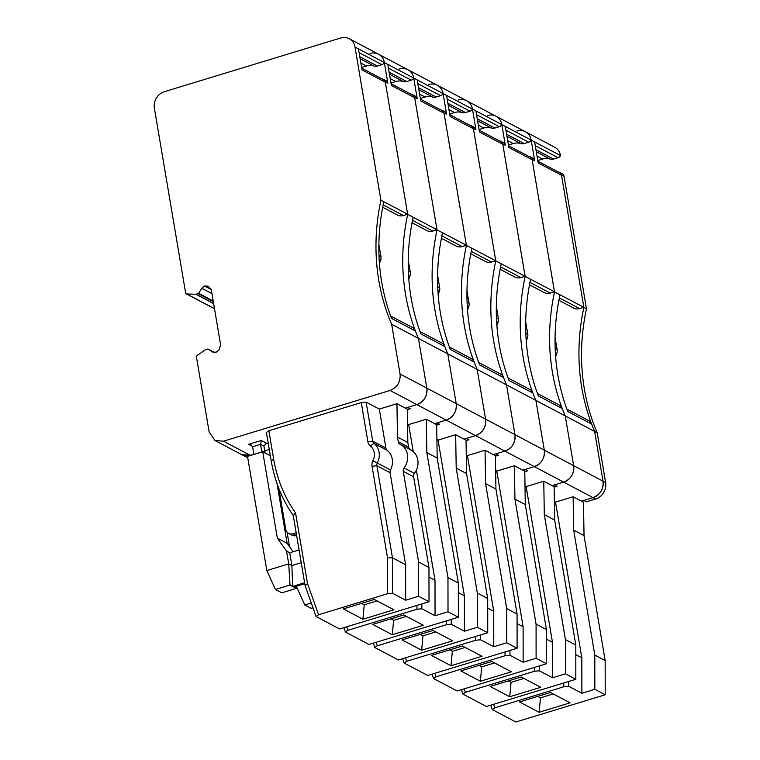 <?xml version="1.0" encoding="UTF-8"?>
<svg xmlns="http://www.w3.org/2000/svg" width="760" height="760" viewBox="0 0 760 760"><rect width="100%" height="100%" fill="white"/><g stroke="black" fill="none" stroke-linecap="round" stroke-linejoin="round"><path stroke-width="1.14" d="M390.64 316.008L412.347 327.465A8.179 7.182 -62.2 0 1 415.435 331.027A204.383 179.531 -62.2 0 0 418.427 338.39L426.844 388.132C427.433 396.102 424.099 401.594 416.841 404.595L405.289 408.11L407.303 409.174L407.835 442.548L408.623 447.193A4.085 3.591 117.8 0 0 410.144 449.568M269.306 449.53L264.774 450.908L269.306 449.53M361.722 68.181L383.591 79.734L385.329 82.241L407.664 214.254L380.912 200.241A204.383 179.531 -62.2 0 0 391.656 324.254L400.064 373.996C400.662 381.966 397.328 387.448 390.07 390.459L223.487 441.19L250.258 455.325L253.726 454.271L250.258 455.325L241.737 454.623L247.769 457.805M214.405 308.132L213.456 308.104A1.358 1.197 -62.2 0 1 212.99 307.981A1.358 1.197 -62.2 0 0 213.456 308.104L214.405 308.132M407.664 214.254L403.408 215.545L383.144 204.848M382.679 207.261L397.442 215.052A9.538 8.379 -62.2 0 0 403.408 215.545M379.44 263.568L380.599 260.338A6.811 5.985 -62.2 0 0 380.959 256.68L378.869 244.359M380.912 200.241L354.996 47.053A13.623 11.97 -62.2 0 0 349.201 38.703A13.623 11.97 -62.2 0 0 340.68 38L164.369 91.694A13.623 11.97 -62.2 0 0 154.375 108.148L185.639 293.008A1.358 1.197 117.8 0 0 186.219 293.844L214.519 308.788M385.329 82.241L362.016 69.92L358.454 48.877L384.36 62.557A4.085 3.591 117.8 0 1 381.862 64.666L377.387 66.025A6.811 5.985 117.8 0 1 373.958 66.025A14.991 13.167 117.8 0 0 366.405 66.015L361.599 67.478M213.199 300.979L198.664 293.303L195.985 294.281L186.684 293.968A1.358 1.197 117.8 0 1 186.219 293.844M198.664 293.303L201.742 288.24L204.525 286.017L207.945 286.14M208.183 286.273L211.327 289.911L220.618 344.888L218.956 349.99L216.173 352.212L212.752 352.089M208.078 349.144L214.472 352.516L208.107 349.163L212.999 352.203M207.651 349.106L205.38 349.828L197.096 355.509L196.46 356.972L209.171 432.136L214.966 440.477L241.737 454.623A13.623 11.97 117.8 0 0 250.258 455.325L250.534 455.468M223.487 441.19L214.966 440.477M387.856 83.23L385.272 81.861A4.085 3.591 -62.2 0 0 383.524 79.353L386.118 80.721A4.085 3.591 -62.2 0 1 387.856 83.23L384.36 62.557A13.623 11.97 -62.2 0 0 378.565 54.216A13.623 11.97 -62.2 0 0 370.044 53.504M383.791 201.761A204.383 179.531 -62.2 0 0 391.542 318.402L415.435 331.027M385.272 81.861L407.683 214.386A204.383 179.531 -62.2 0 0 418.427 338.39L391.656 324.254M266.418 432.478L268.859 430.72L273.638 459.012L271.206 460.759L266.418 432.478M273.638 459.012A145.796 128.07 117.8 0 0 295.545 512.914L307.496 583.547L318.582 614.755L387.581 593.74L387.543 557.935L372.029 466.203A8.179 7.182 117.8 0 1 372.903 460.769A12.264 10.773 117.8 0 0 370.405 446.034A8.179 7.182 117.8 0 1 367.868 441.636L361.266 402.581L268.859 430.72M361.266 402.581L366.12 402.106L379.306 409.07L396.938 403.702L405.289 408.11M252.519 446.395L248.596 444.324L251.066 444.866L252.615 446.747L253.697 453.122A4.085 3.591 -62.2 0 1 253.697 454.461L262.019 451.924A4.085 3.591 -62.2 0 1 261.601 450.718L265.05 452.542L263.976 446.158L265.943 443.678L267.121 443.479L261.364 440.439L260.519 444.334L261.601 450.718M278.863 488.537L285.741 529.197A6.811 5.985 -62.2 0 0 288.638 533.378L292.096 535.202A6.811 5.985 117.8 0 0 296.352 535.553L296.628 535.467M288.638 533.378A6.811 5.985 -62.2 0 0 292.894 533.729L296.162 532.731M367.868 441.636L372.733 441.161L366.12 402.106M385.918 448.124L372.733 441.161A4.085 3.591 -62.2 0 0 373.996 443.365A16.349 14.364 117.8 0 1 377.321 463.02L390.507 469.984A16.349 14.364 -62.2 0 0 387.182 450.328A4.085 3.591 -62.2 0 1 385.918 448.124L379.306 409.07M396.938 403.702L397.47 437.076L398.259 441.721A4.085 3.591 -62.2 0 0 399.998 444.22A4.085 3.591 -62.2 0 0 400.092 444.267A16.349 14.364 -62.2 0 1 400.491 444.476A16.349 14.364 -62.2 0 1 404.101 467.96A4.085 3.591 -62.2 0 0 403.265 471.333L418.608 562.048L418.646 596.267L405.678 600.21L405.64 564.765L390.07 472.701A4.085 3.591 -62.2 0 1 390.507 469.984M397.47 437.076L407.835 442.548M265.173 453.055A4.085 3.591 117.8 0 1 265.05 452.542M405.792 407.959L407.303 409.174M400.491 444.476L410.856 449.948A16.349 14.364 117.8 0 1 414.466 473.433A4.085 3.591 117.8 0 0 413.63 476.805L428.972 567.52L429.01 601.739L339.635 628.957L316.084 616.521L318.582 614.755M418.608 562.048L428.972 567.52M418.646 596.267L429.01 601.739M387.581 593.74L392.492 593.246L405.678 600.21M343.339 608.893L362.919 619.229L393.917 609.786L374.347 599.45L343.339 608.893M307.496 583.547L305.111 585.637L316.084 616.521M305.111 585.637L293.246 515.508A149.882 131.66 117.8 0 1 271.206 460.759M295.545 512.914L293.246 515.508M387.543 557.935L392.454 557.802L376.884 465.737L390.07 472.701M372.903 460.769L377.321 463.02A4.085 3.591 -62.2 0 0 376.884 465.737L372.029 466.203M392.492 593.246L392.454 557.802L405.64 564.765M304.627 582.749L292.628 586.406L291.887 565.554L288.724 563.882L266.836 570.542L247.523 456.389L262.723 451.753L270.36 455.791M362.919 619.229L364.249 604.808L361.503 603.364M364.249 604.808L377.093 600.903M304.779 583.661L293.778 587.014L296.372 588.383L281.779 592.828L275.443 589.484L290.035 585.038L292.628 586.406M301.235 562.704L291.887 565.554L289.731 552.795L299.079 549.955M262.723 451.753L277.334 538.118L287.118 543.286L277.01 483.531M277.334 538.118L286.567 551.123L288.724 563.882L290.035 585.038M266.836 570.542L275.443 589.484M296.618 586.15L296.372 588.383M286.567 551.123L289.731 552.795M293.132 551.76L287.118 543.286M391.087 83.686L412.955 95.237L414.694 97.745L437.028 229.757L432.772 231.059L412.509 220.362M412.043 222.766L426.806 230.565A9.538 8.379 -62.2 0 0 432.772 231.059M408.804 279.072L409.972 275.842A6.811 5.985 -62.2 0 0 410.324 272.184L408.234 259.873M388.455 68.144L411.226 80.17A4.085 3.591 -62.2 0 0 413.725 78.071L417.221 98.734L414.637 97.365L437.048 229.891A204.383 179.531 -62.2 0 0 447.792 353.894A204.383 179.531 -62.2 0 1 444.799 346.531A8.179 7.182 -62.2 0 0 441.721 342.978L420.014 331.512M449.378 347.016L471.086 358.483A8.179 7.182 -62.2 0 1 474.164 362.035A204.383 179.531 -62.2 0 0 477.156 369.408L447.792 353.894L456.209 403.645C456.798 411.606 453.463 417.097 446.205 420.099L434.653 423.624L436.667 424.688L437.199 458.052L458.337 583.024L458.375 617.244L368.999 644.461L345.448 632.025L347.947 630.258L346.721 626.8M420.451 99.199L442.32 110.751L444.068 113.249L420.745 100.938L417.183 79.895L413.725 78.071A13.623 11.97 -62.2 0 0 407.93 69.721A13.623 11.97 -62.2 0 0 399.409 69.017M411.226 80.17L406.752 81.529A6.811 5.985 -62.2 0 1 403.322 81.529A14.991 13.167 -62.2 0 0 395.779 81.519L390.963 82.992M437.028 229.757L407.683 214.386M414.694 97.745L391.381 85.434L387.818 64.381L384.36 62.557A13.623 11.97 -62.2 0 0 378.565 54.216L349.201 38.703M413.155 217.274A204.383 179.531 -62.2 0 0 420.907 333.916L444.799 346.531M400.064 373.996L456.209 403.645L447.792 353.894L418.427 338.39L426.844 388.132A13.623 11.97 117.8 0 1 416.841 404.595L407.645 407.398L410.238 408.766L407.312 409.649M407.541 423.976L408.671 424.584L426.303 419.206L434.653 423.624M435.157 423.462L436.667 424.688M417.82 83.657L440.591 95.674A4.085 3.591 -62.2 0 0 443.099 93.575A13.623 11.97 -62.2 0 0 437.294 85.224L407.93 69.721A13.623 11.97 -62.2 0 1 413.725 78.071L387.818 64.381M383.524 79.353A4.085 3.591 -62.2 0 0 382.261 78.993L382.185 78.993M416.945 605.416L416.945 609.244L347.947 630.258M428.982 577.087L435.005 580.269L416.385 470.164M413.24 451.582L408.671 424.584M426.303 419.206L426.835 452.58L447.972 577.553L448.01 611.771L435.043 615.723L435.005 580.269M426.835 452.58L437.199 458.052M343.9 627.656L345.448 632.025M448.01 611.771L458.375 617.244M416.945 609.244L421.857 608.76L435.043 615.723M372.704 624.397L392.284 634.733L423.291 625.29L403.712 614.954L372.704 624.397M421.857 608.76L421.857 603.915M447.972 577.553L458.337 583.024M312.977 607.772L311.144 608.332L304.808 604.989L311.286 603.012M392.284 634.733L393.613 620.322L390.868 618.868M393.613 620.322L406.457 616.408M296.542 586.806L304.808 604.989M289.541 546.706L287.08 532.123M537.909 161.225L559.788 172.776L561.526 175.284L583.851 307.297L579.595 308.598L559.341 297.892M558.875 300.305L573.639 308.094A9.538 8.379 -62.2 0 0 579.595 308.598M555.636 356.611L556.795 353.381A6.811 5.985 -62.2 0 0 557.146 349.724L555.066 337.402M561.459 174.905A4.085 3.591 -62.2 0 0 559.721 172.397L562.314 173.764A4.085 3.591 -62.2 0 1 564.053 176.273L561.459 174.905L583.88 307.43A204.383 179.531 -62.2 0 0 594.624 431.433A204.383 179.531 -62.2 0 1 591.631 424.07A8.179 7.182 -62.2 0 0 588.544 420.508L566.836 409.051M564.053 176.273L586.473 308.798A204.383 179.531 -62.2 0 0 597.217 432.801L594.624 431.433L603.041 481.184C603.63 489.145 600.295 494.636 593.038 497.639L581.486 501.153L583.5 502.217L584.031 535.591L605.169 660.563L605.197 694.783L515.831 722L492.281 709.564L494.779 707.797L493.544 704.339M535.287 145.682L558.058 157.709A4.085 3.591 -62.2 0 0 560.557 155.6A13.623 11.97 -62.2 0 0 554.762 147.259L525.397 131.746A13.623 11.97 -62.2 0 0 516.876 131.043M558.058 157.709L553.584 159.068A6.811 5.985 -62.2 0 1 550.154 159.068A14.991 13.167 -62.2 0 0 542.602 159.059L537.795 160.522M583.851 307.297L554.515 291.925A204.383 179.531 -62.2 0 0 565.26 415.929L573.667 465.671A13.623 11.97 117.8 0 1 563.673 482.134L554.477 484.927L557.07 486.295L554.144 487.189M561.526 175.284L538.203 162.963L534.65 141.92L531.192 140.096A13.623 11.97 -62.2 0 0 525.397 131.746L496.033 116.242A13.623 11.97 -62.2 0 0 487.511 115.539M534.688 160.759L532.095 159.391A4.085 3.591 -62.2 0 0 530.356 156.892L532.95 158.261A4.085 3.591 -62.2 0 1 534.688 160.759L531.192 140.096A13.623 11.97 -62.2 0 0 525.397 131.746M532.095 159.391L554.515 291.925M559.977 294.813A204.383 179.531 -62.2 0 0 567.73 411.445L591.631 424.07M508.108 378.034L529.815 389.5A8.179 7.182 -62.2 0 1 532.903 393.053A204.383 179.531 -62.2 0 0 535.895 400.416L544.303 450.167C544.892 458.128 541.557 463.619 534.308 466.621L593.038 497.639A13.623 11.97 -62.2 0 0 603.041 481.184L594.624 431.433L565.26 415.929L573.667 465.671C574.265 473.641 570.931 479.123 563.673 482.134L552.121 485.649L554.135 486.714L554.667 520.077L575.804 645.059L575.833 679.278L486.466 706.496L462.916 694.061L465.414 692.293L464.18 688.826M554.372 501.514L555.503 502.113L573.135 496.745L581.486 501.153M581.989 501.001L583.5 502.217M560.557 155.6L534.65 141.92M530.356 156.892A4.085 3.591 -62.2 0 0 529.093 156.531L529.008 156.522M563.768 682.945L563.778 686.783L494.779 707.797M575.814 654.626L581.837 657.808L555.503 502.113M573.135 496.745L573.667 530.119L594.804 655.091L594.833 689.311L581.875 693.253L581.837 657.808M573.667 530.119L584.031 535.591M490.732 705.194L492.281 709.564M594.833 689.311L605.197 694.783M563.778 686.783L568.689 686.299L581.875 693.253M519.536 701.936L539.115 712.272L570.114 702.829L550.544 692.493L519.536 701.936M568.689 686.299L568.679 681.454M594.804 655.091L605.169 660.563M539.115 712.272L540.445 697.851L537.69 696.407M540.445 697.851L553.289 693.947M597.217 432.801L605.625 482.552L544.303 450.167A13.623 11.97 117.8 0 1 534.308 466.621L522.756 470.145L524.77 471.209L525.293 504.573L546.44 629.546L546.468 663.765L457.102 690.982L433.551 678.547L436.041 676.78L434.815 673.322M595.631 499.006L593.038 497.639L583.841 500.441L586.435 501.809L595.631 499.006A13.623 11.97 -62.2 0 0 605.625 482.552M559.721 172.397A4.085 3.591 -62.2 0 0 558.457 172.035L558.372 172.035M586.473 308.798L583.88 307.43M444.068 113.249L466.393 245.271L462.137 246.563L441.873 235.866M441.408 238.269L456.171 246.069A9.538 8.379 -62.2 0 0 462.137 246.563M438.168 294.576L439.337 291.356A6.811 5.985 -62.2 0 0 439.688 287.688L437.608 275.376M449.815 114.703L471.694 126.255L473.433 128.763L450.11 116.441L446.548 95.399L443.099 93.575L446.595 114.237L444.001 112.87L466.412 245.394A204.383 179.531 -62.2 0 0 477.156 369.408L485.573 419.149C486.162 427.12 482.828 432.601 475.57 435.613L464.018 439.128L466.032 440.192L466.564 473.556L487.701 598.538L487.739 632.757L398.373 659.975L374.822 647.539L377.312 645.772L376.086 642.304M440.591 95.674L436.126 97.043A6.811 5.985 -62.2 0 1 432.687 97.033A14.991 13.167 -62.2 0 0 425.144 97.033L420.327 98.496M466.393 245.271L437.048 229.891M442.519 232.778A204.383 179.531 -62.2 0 0 450.272 349.419L474.164 362.035M478.743 362.529L500.45 373.986A8.179 7.182 -62.2 0 1 503.528 377.549A204.383 179.531 -62.2 0 0 506.531 384.911L477.156 369.408L485.573 419.149L456.209 403.645A13.623 11.97 117.8 0 1 446.205 420.099L437.009 422.902L439.603 424.27L436.677 425.163M436.905 439.489L438.045 440.087L455.667 434.72L464.018 439.128M464.522 438.976L466.032 440.192M447.184 99.161L469.955 111.188A4.085 3.591 -62.2 0 0 472.463 109.079A13.623 11.97 -62.2 0 0 466.668 100.738L437.294 85.224A13.623 11.97 -62.2 0 1 443.099 93.575L417.183 79.895M417.221 98.734A4.085 3.591 -62.2 0 0 415.483 96.235L412.898 94.857A4.085 3.591 -62.2 0 0 411.625 94.496L411.549 94.496M414.637 97.365A4.085 3.591 -62.2 0 0 412.898 94.857M446.31 620.92L446.31 624.758L377.312 645.772M458.346 592.591L464.379 595.774L438.045 440.087M455.667 434.72L456.199 468.084L477.337 593.066L477.375 627.275L464.408 631.227L464.379 595.774M456.199 468.084L466.564 473.556M373.264 643.169L374.822 647.539M477.375 627.275L487.739 632.757M446.31 624.758L451.221 624.264L464.408 631.227M402.068 639.91L421.648 650.246L452.656 640.803L433.077 630.467L402.068 639.91M451.221 624.264L451.221 619.428M477.337 593.066L487.701 598.538M421.648 650.246L422.978 635.825L420.233 634.372M422.978 635.825L435.822 631.911M473.433 128.763L495.757 260.775L491.501 262.067L471.248 251.37M470.772 253.783L485.535 261.573A9.538 8.379 -62.2 0 0 491.501 262.067M467.533 310.089L468.702 306.859A6.811 5.985 -62.2 0 0 469.053 303.202L466.972 290.88M501.058 141.768L502.797 144.267L479.474 131.955L475.912 110.903L472.463 109.079L475.959 129.751L473.366 128.383L495.776 260.908A204.383 179.531 -62.2 0 0 506.531 384.911L514.938 434.653C515.527 442.624 512.192 448.115 504.934 451.117L493.382 454.632L495.406 455.696L495.928 489.069L517.066 614.042L517.104 648.261L427.737 675.478L404.187 663.043L406.676 661.276L405.45 657.818M469.955 111.188L465.49 112.546A6.811 5.985 -62.2 0 1 462.051 112.546A14.991 13.167 -62.2 0 0 454.508 112.537L449.692 114M495.757 260.775L466.412 245.394M471.884 248.292A204.383 179.531 -62.2 0 0 479.636 364.923L503.528 377.549M476.548 114.665L499.32 126.692A4.085 3.591 -62.2 0 0 501.828 124.593L505.324 145.255L502.731 143.887L525.15 276.412A204.383 179.531 -62.2 0 0 535.895 400.416L506.531 384.911L514.938 434.653L485.573 419.149A13.623 11.97 117.8 0 1 475.57 435.613L466.374 438.406L468.967 439.774L466.041 440.667M466.269 454.993L467.409 455.591L485.041 450.224L493.382 454.632M493.886 454.48L495.406 455.696M437.294 85.224A13.623 11.97 -62.2 0 0 428.783 84.521M508.544 145.72L530.423 157.273L532.161 159.771L508.839 147.459L505.276 126.416L501.828 124.593A13.623 11.97 -62.2 0 0 496.033 116.242L466.668 100.738A13.623 11.97 -62.2 0 1 472.463 109.079L446.548 95.399M446.595 114.237A4.085 3.591 -62.2 0 0 444.847 111.739L442.263 110.371A4.085 3.591 -62.2 0 0 440.99 110.01L440.914 110.001M444.001 112.87A4.085 3.591 -62.2 0 0 442.263 110.371M475.674 636.424L475.674 640.262L406.676 661.276M487.711 608.105L493.743 611.287L467.409 455.591M485.041 450.224L485.564 483.597L506.701 608.57L506.739 642.789L493.772 646.731L493.743 611.287M485.564 483.597L495.928 489.069M402.629 658.673L404.187 663.043M506.739 642.789L517.104 648.261M475.674 640.262L480.586 639.778L493.772 646.731M431.433 655.414L451.012 665.75L482.02 656.308L462.441 645.971L431.433 655.414M480.586 639.778L480.586 634.933M506.701 608.57L517.066 614.042M451.012 665.75L452.342 651.329L449.597 649.885M452.342 651.329L465.186 647.425M502.797 144.267L525.122 276.279L520.866 277.58L500.612 266.883M500.137 269.287L514.9 277.087A9.538 8.379 -62.2 0 0 520.866 277.58M496.897 325.594L498.066 322.363A6.811 5.985 -62.2 0 0 498.417 318.706L496.337 306.394M499.32 126.692L494.855 128.05A6.811 5.985 -62.2 0 1 491.425 128.05A14.991 13.167 -62.2 0 0 483.873 128.041L479.066 129.513M525.122 276.279L495.776 260.908M501.248 263.796A204.383 179.531 -62.2 0 0 509 380.437L532.903 393.053M537.472 393.547L559.179 405.004A8.179 7.182 -62.2 0 1 562.267 408.557A204.383 179.531 -62.2 0 0 565.26 415.929L535.895 400.416L544.303 450.167L514.938 434.653A13.623 11.97 117.8 0 1 504.934 451.117L495.738 453.919L498.332 455.287L495.406 456.171M495.634 470.506L496.774 471.105L514.406 465.728L522.756 470.145M523.25 469.984L524.77 471.209M466.668 100.738A13.623 11.97 -62.2 0 0 458.147 100.026M496.033 116.242A13.623 11.97 -62.2 0 1 501.828 124.593L475.912 110.903M475.959 129.751A4.085 3.591 -62.2 0 0 474.221 127.243L471.627 125.875A4.085 3.591 -62.2 0 0 470.354 125.514L470.278 125.514M473.366 128.383A4.085 3.591 -62.2 0 0 471.627 125.875M505.039 651.938L505.039 655.766L436.041 676.78M517.075 623.608L523.108 626.791L496.774 471.105M514.406 465.728L514.938 499.101L536.075 624.074L536.104 658.293L523.146 662.245L523.108 626.791M514.938 499.101L525.293 504.573M431.993 674.177L433.551 678.547M536.104 658.293L546.468 663.765M505.039 655.766L509.96 655.281L523.146 662.245M460.798 670.918L480.377 681.255L511.385 671.811L491.806 661.475L460.798 670.918M509.96 655.281L509.95 650.436M536.075 624.074L546.44 629.546M480.377 681.255L481.707 666.843L478.962 665.389M481.707 666.843L494.56 662.929M532.161 159.771L554.486 291.792L550.231 293.084L529.976 282.387M529.511 284.791L544.274 292.591A9.538 8.379 -62.2 0 0 550.231 293.084M526.262 341.097L527.431 337.877A6.811 5.985 -62.2 0 0 527.782 334.21L525.702 321.898M505.913 130.178L528.684 142.196A4.085 3.591 -62.2 0 0 531.192 140.096L505.276 126.416M528.684 142.196L524.219 143.564A6.811 5.985 -62.2 0 1 520.79 143.555A14.991 13.167 -62.2 0 0 513.237 143.555L508.431 145.018M554.486 291.792L525.15 276.412M530.613 279.3A204.383 179.531 -62.2 0 0 538.365 395.941L562.267 408.557M524.998 486.01L526.139 486.609L543.77 481.241L552.121 485.649M390.07 390.459L534.308 466.621L525.112 469.423L527.697 470.791L524.78 471.684M552.615 485.498L554.135 486.714M505.324 145.255A4.085 3.591 -62.2 0 0 503.586 142.757L500.992 141.388A4.085 3.591 -62.2 0 0 499.719 141.027L499.643 141.018M502.731 143.887A4.085 3.591 -62.2 0 0 500.992 141.388M534.403 667.442L534.403 671.279L465.414 692.293M546.45 639.122L552.472 642.304L526.139 486.609M543.77 481.241L544.303 514.606L565.44 639.587L565.468 673.806L552.51 677.749L552.472 642.304M544.303 514.606L554.667 520.077M461.367 689.69L462.916 694.061M565.468 673.806L575.833 679.278M534.403 671.279L539.325 670.785L552.51 677.749M490.171 686.432L509.742 696.768L540.75 687.325L521.17 676.989L490.171 686.432M539.325 670.785L539.315 665.95M565.44 639.587L575.804 645.059M509.742 696.768L511.081 682.347L508.326 680.894M511.081 682.347L523.925 678.433M358.454 48.877L354.996 47.053M359.091 52.639L381.862 64.666M359.784 56.724L377.387 66.025M360.116 58.71L373.958 66.025M360.858 63.08L366.405 66.015M186.684 293.968L214.491 308.645M248.596 444.324L261.364 440.439M264.945 444.144L267.121 443.479M211.118 289.142L204.953 285.883M211.251 289.56L204.525 286.017M211.954 293.635L201.742 288.24M213.294 301.558L198.265 293.626M213.617 303.468L196.175 294.253M213.636 303.61L195.985 294.281M380.599 260.338L379.173 259.587M380.959 256.68L378.993 255.635M263.976 446.158L260.519 444.334L252.615 446.747M398.259 441.721L408.623 447.193M404.101 467.96L414.466 473.433M403.265 471.333L413.63 476.805M296.352 535.553L292.894 533.729M370.405 446.034L373.996 443.365L387.182 450.328M410.324 272.184L408.358 271.149M409.972 275.842L408.538 275.091M389.148 72.228L406.752 81.529M389.481 74.223L403.322 81.529M390.222 78.594L395.779 81.519M557.146 349.724L555.189 348.688M556.795 353.381L555.37 352.63M535.971 149.768L553.584 159.068M536.313 151.753L550.154 159.068M537.054 156.123L542.602 159.059M439.688 287.688L437.722 286.653M439.337 291.356L437.902 290.595M418.513 87.742L436.126 97.043M418.845 89.727L432.687 97.033M419.587 94.097L425.144 97.033M469.053 303.202L467.087 302.157M468.702 306.859L467.276 306.109M447.877 103.246L465.49 112.546M448.21 105.231L462.051 112.546M448.951 109.602L454.508 112.537M498.417 318.706L496.451 317.67M498.066 322.363L496.641 321.613M477.242 118.75L494.855 128.05M477.574 120.745L491.425 128.05M478.315 125.115L483.873 128.041M527.782 334.21L525.815 333.174M527.431 337.877L526.005 337.117M506.606 134.263L524.219 143.564M506.948 136.249L520.79 143.555M507.68 140.619L513.237 143.555M407.93 69.721L378.565 54.216M479.18 130.207L501.058 141.759"/></g></svg>
